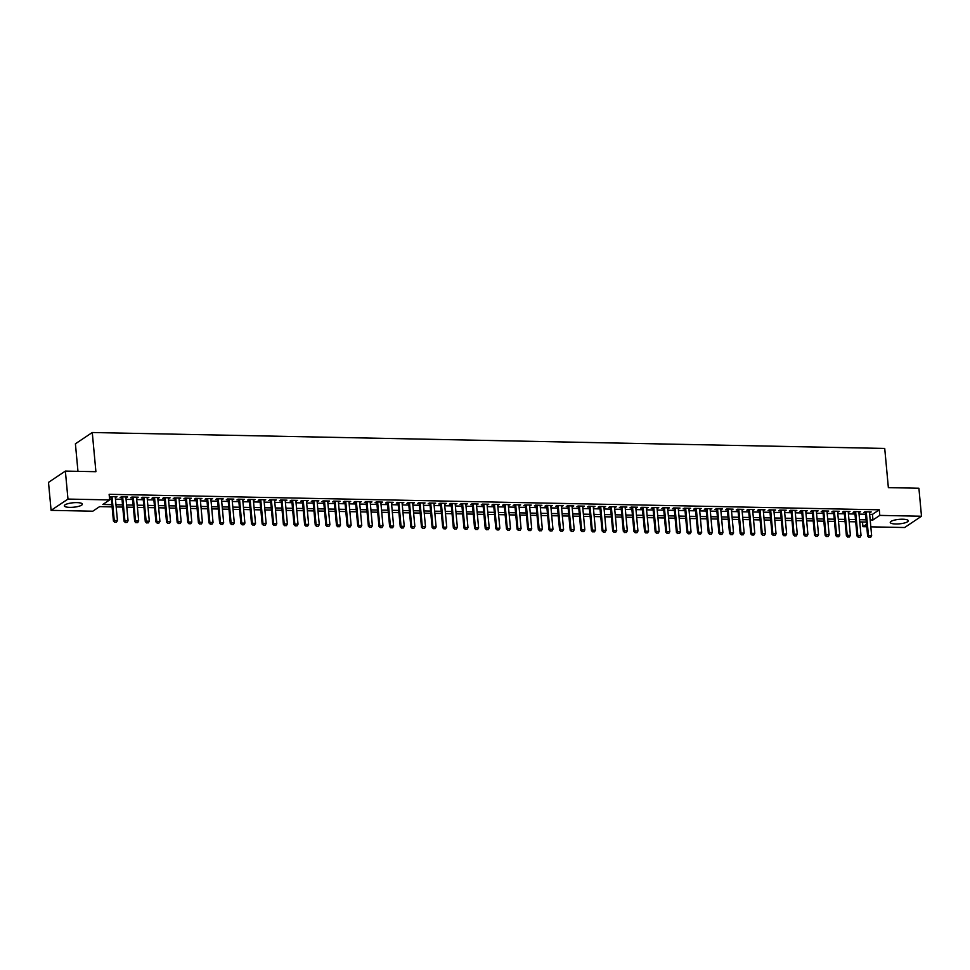 <?xml version="1.0" encoding="UTF-8"?>
<svg xmlns="http://www.w3.org/2000/svg" width="970" height="970" viewBox="0 0 970 970"><rect width="100%" height="100%" fill="white"/><g stroke="black" fill="none" stroke-linecap="round" stroke-linejoin="round"><path stroke-width="1.45" d="M76.897 502.618A9.057 2.243 -5.3 0 1 82.353 504.157A9.057 2.243 -5.3 0 1 69.779 507.371A9.057 2.243 -5.3 0 1 64.323 505.831A9.057 2.243 -5.3 0 1 76.897 502.618M902.815 519.229A9.057 2.243 -5.3 0 1 908.272 520.769A9.057 2.243 -5.3 0 1 895.698 523.982A9.057 2.243 -5.3 0 1 890.242 522.442A9.057 2.243 -5.3 0 1 902.815 519.229M77.964 471.335L75.405 443.787L92.271 432.511L884.725 448.443L888.362 487.631L918.905 488.249L921.5 516.234L904.634 527.522L870.83 526.843M866.768 526.758L862.936 526.674L866.537 524.273M862.5 521.957L862.936 526.674M112.12 506.873L99.631 506.619L92.793 511.202L51.095 510.353L67.973 499.077L109.658 499.914L102.82 504.485L111.914 504.679M67.973 499.077L65.366 471.093L48.5 482.369L51.095 510.353M115.297 497.501L116.994 496.749L110.616 496.628L109.477 497.392L111.235 497.428M125.918 497.719L127.616 496.967L121.238 496.834L120.098 497.598L121.856 497.634M136.54 497.937L138.237 497.186L131.859 497.052L130.72 497.816L132.49 497.852M147.173 498.143L148.859 497.392L142.481 497.27L141.341 498.034L143.111 498.059M157.795 498.362L159.48 497.61L153.102 497.477L151.963 498.24L153.733 498.277M168.416 498.568L170.102 497.816L163.724 497.695L162.584 498.459L164.354 498.495M179.038 498.786L180.723 498.034L174.357 497.901L173.218 498.665L174.976 498.701M189.659 499.004L191.345 498.253L184.979 498.119L183.839 498.883L185.597 498.919M200.281 499.211L201.966 498.459L195.6 498.337L194.461 499.101L196.219 499.126M210.902 499.429L212.6 498.677L206.222 498.544L205.082 499.308L206.84 499.344M221.524 499.635L223.221 498.895L216.843 498.762L215.704 499.526L217.462 499.562M232.145 499.853L233.843 499.101L227.465 498.98L226.325 499.732L228.083 499.768M242.767 500.071L244.464 499.32L238.087 499.186L236.947 499.95L238.717 499.986M253.4 500.277L255.086 499.526L248.708 499.404L247.568 500.168L249.338 500.205M264.022 500.496L265.707 499.744L259.329 499.611L258.19 500.374L259.96 500.411M274.643 500.714L276.329 499.962L269.951 499.829L268.811 500.593L270.581 500.629M285.265 500.92L286.95 500.168L280.585 500.047L279.445 500.799L281.203 500.835M295.886 501.138L297.572 500.387L291.206 500.253L290.066 501.017L291.825 501.053M306.508 501.344L308.193 500.593L301.828 500.471L300.688 501.235L302.446 501.272M317.129 501.563L318.827 500.811L312.449 500.678L311.309 501.441L313.067 501.478M327.751 501.781L329.448 501.029L323.071 500.896L321.931 501.66L323.689 501.696M338.372 501.987L340.07 501.235L333.692 501.114L332.552 501.878L334.31 501.902M348.994 502.205L350.691 501.454L344.314 501.32L343.174 502.084L344.944 502.12M359.615 502.411L361.313 501.66L354.935 501.538L353.795 502.302L355.566 502.339M370.249 502.63L371.934 501.878L365.557 501.757L364.417 502.508L366.187 502.545M380.87 502.848L382.556 502.096L376.178 501.963L375.038 502.727L376.809 502.763M391.492 503.054L393.177 502.302L386.812 502.181L385.672 502.945L387.43 502.981M402.113 503.272L403.799 502.521L397.433 502.387L396.293 503.151L398.052 503.187M412.735 503.478L414.42 502.739L408.055 502.605L406.915 503.369L408.673 503.406M423.356 503.697L425.042 502.945L418.676 502.824L417.536 503.575L419.295 503.612M433.978 503.915L435.675 503.163L429.298 503.03L428.158 503.794L429.916 503.83M444.599 504.121L446.297 503.369L439.919 503.248L438.779 504.012L440.538 504.048M455.221 504.339L456.918 503.588L450.541 503.454L449.401 504.218L451.171 504.254M465.842 504.558L467.54 503.806L461.162 503.672L460.022 504.436L461.793 504.473M476.476 504.764L478.161 504.012L471.784 503.891L470.644 504.642L472.414 504.679M487.098 504.982L488.783 504.23L482.405 504.097L481.265 504.861L483.036 504.897M497.719 505.188L499.404 504.436L493.039 504.315L491.899 505.079L493.657 505.115M508.341 505.406L510.026 504.655L503.66 504.521L502.521 505.285L504.279 505.321M518.962 505.625L520.647 504.873L514.282 504.739L513.142 505.503L514.9 505.54M529.584 505.831L531.269 505.079L524.903 504.958L523.764 505.722L525.522 505.746M540.205 506.049L541.903 505.297L535.525 505.164L534.385 505.928L536.143 505.964M550.827 506.255L552.524 505.515L546.146 505.382L545.007 506.146L546.765 506.182M561.448 506.473L563.146 505.722L556.768 505.6L555.628 506.352L557.398 506.388M572.07 506.692L573.767 505.94L567.389 505.806L566.25 506.57L568.02 506.607M582.703 506.898L584.389 506.146L578.011 506.025L576.871 506.789L578.641 506.825M593.325 507.116L595.01 506.364L588.632 506.231L587.493 506.995L589.263 507.031M603.946 507.334L605.632 506.582L599.254 506.449L598.114 507.213L599.884 507.249M614.568 507.54L616.253 506.789L609.887 506.667L608.748 507.419L610.506 507.455M625.189 507.759L626.875 507.007L620.509 506.873L619.369 507.637L621.127 507.674M635.811 507.965L637.496 507.213L631.13 507.092L629.991 507.856L631.749 507.892M646.432 508.183L648.13 507.431L641.752 507.298L640.612 508.062L642.37 508.098M657.054 508.401L658.751 507.649L652.373 507.516L651.234 508.28L652.992 508.316M667.675 508.607L669.373 507.856L662.995 507.734L661.855 508.498L663.613 508.522M678.297 508.826L679.994 508.074L673.616 507.94L672.477 508.704L674.247 508.741M688.93 509.032L690.616 508.28L684.238 508.159L683.098 508.923L684.869 508.959M699.552 509.25L701.237 508.498L694.86 508.377L693.72 509.129L695.49 509.165M710.173 509.468L711.859 508.716L705.481 508.583L704.341 509.347L706.111 509.383M720.795 509.674L722.48 508.923L716.115 508.801L714.975 509.565L716.733 509.602M731.416 509.893L733.102 509.141L726.736 509.007L725.596 509.771L727.354 509.808M742.038 510.099L743.723 509.359L737.358 509.226L736.218 509.99L737.976 510.026M752.659 510.317L754.357 509.565L747.979 509.444L746.839 510.196L748.597 510.232M763.281 510.535L764.978 509.783L758.601 509.65L757.461 510.414L759.219 510.45M773.902 510.741L775.6 509.99L769.222 509.868L768.082 510.632L769.84 510.669M784.524 510.96L786.221 510.208L779.844 510.074L778.704 510.838L780.474 510.875M795.157 511.178L796.843 510.426L790.465 510.293L789.325 511.057L791.096 511.093M805.779 511.384L807.464 510.632L801.087 510.511L799.947 511.263L801.717 511.299M816.4 511.602L818.086 510.85L811.708 510.717L810.568 511.481L812.339 511.517M827.022 511.808L828.707 511.057L822.342 510.935L821.202 511.699L822.96 511.736M837.644 512.027L839.329 511.275L832.963 511.141L831.823 511.905L833.582 511.942M848.265 512.245L849.95 511.493L843.585 511.36L842.445 512.124L844.203 512.16M858.886 512.451L860.584 511.699L854.206 511.578L853.066 512.342L854.825 512.366M869.666 514.318L872.442 514.379L879.281 509.808L109.137 494.324L109.658 499.914M109.574 499.041L111.392 499.077M115.454 499.162L122.014 499.283M126.076 499.368L132.635 499.501M136.697 499.586L143.257 499.72M147.319 499.792L153.878 499.926M157.94 500.011L164.512 500.144M168.562 500.229L175.133 500.35M179.183 500.435L185.755 500.568M189.817 500.653L196.376 500.787M200.438 500.859L206.998 500.993M211.06 501.078L217.619 501.211M221.681 501.296L228.241 501.429M232.303 501.502L238.862 501.635M242.924 501.72L249.484 501.854M253.546 501.939L260.106 502.06M264.167 502.145L270.727 502.278M274.789 502.363L281.361 502.496M285.41 502.569L291.982 502.702M296.044 502.787L302.604 502.921M306.665 503.006L313.225 503.127M317.287 503.212L323.847 503.345M327.908 503.43L334.468 503.563M338.53 503.636L345.09 503.769M349.151 503.854L355.711 503.988M359.773 504.073L366.333 504.206M370.394 504.279L376.954 504.412M381.016 504.497L387.588 504.63M391.637 504.703L398.209 504.837M402.271 504.921L408.831 505.055M412.893 505.14L419.452 505.273M423.514 505.346L430.074 505.479M434.136 505.564L440.695 505.697M444.757 505.782L451.317 505.903M455.379 505.988L461.938 506.122M466 506.207L472.56 506.34M476.622 506.413L483.181 506.546M487.243 506.631L493.815 506.764M497.865 506.849L504.436 506.97M508.498 507.055L515.058 507.189M519.12 507.274L525.679 507.407M529.741 507.48L536.301 507.613M540.363 507.698L546.922 507.831M550.984 507.916L557.544 508.05M561.606 508.122L568.165 508.256M572.227 508.341L578.787 508.474M582.849 508.547L589.408 508.68M593.47 508.765L600.042 508.898M604.092 508.983L610.663 509.117M614.713 509.189L621.285 509.323M625.347 509.408L631.906 509.541M635.968 509.626L642.528 509.747M646.59 509.832L653.149 509.965M657.211 510.05L663.771 510.184M667.833 510.256L674.393 510.39M678.454 510.475L685.014 510.608M689.076 510.693L695.635 510.814M699.697 510.899L706.269 511.032M710.319 511.117L716.891 511.251M720.94 511.323L727.512 511.457M731.574 511.542L738.134 511.675M742.195 511.76L748.755 511.893M752.817 511.966L759.377 512.099M763.438 512.184L769.998 512.318M774.06 512.403L780.62 512.524M784.681 512.609L791.241 512.742M795.303 512.827L801.863 512.96M805.924 513.033L812.496 513.166M816.546 513.251L823.118 513.385M827.168 513.47L833.739 513.591M837.801 513.676L844.361 513.809M848.423 513.894L854.982 514.027M859.044 514.1L865.604 514.233M869.508 512.669L871.205 511.917L864.828 511.784L863.688 512.548L865.446 512.584M65.366 471.093L95.909 471.699L92.271 432.511M879.281 509.808L879.802 515.397L921.5 516.234M870.187 519.92L872.964 519.968L879.802 515.397M115.976 504.752L122.535 504.885M126.597 504.97L133.157 505.103M137.219 505.176L143.778 505.309M147.84 505.394L154.4 505.528M158.462 505.612L165.021 505.746M169.083 505.819L175.643 505.952M179.705 506.037L186.276 506.17M190.326 506.255L196.898 506.376M200.948 506.461L207.519 506.595M211.581 506.679L218.141 506.813M222.203 506.886L228.762 507.019M232.824 507.104L239.384 507.237M243.446 507.322L250.005 507.443M254.067 507.528L260.627 507.662M264.689 507.746L271.248 507.88M275.31 507.953L281.87 508.086M285.932 508.171L292.503 508.304M296.553 508.389L303.125 508.522M307.175 508.595L313.746 508.729M317.808 508.813L324.368 508.947M328.43 509.032L334.989 509.153M339.051 509.238L345.611 509.371M349.673 509.456L356.233 509.589M360.294 509.662L366.854 509.796M370.916 509.88L377.475 510.014M381.537 510.099L388.097 510.22M392.159 510.305L398.731 510.438M402.78 510.523L409.352 510.656M413.402 510.729L419.974 510.863M424.036 510.947L430.595 511.081M434.657 511.166L441.217 511.299M445.278 511.372L451.838 511.505M455.9 511.59L462.46 511.724M466.521 511.796L473.081 511.93M477.143 512.014L483.703 512.148M487.764 512.233L494.324 512.366M498.386 512.439L504.946 512.572M509.007 512.657L515.579 512.79M519.629 512.875L526.201 512.997M530.263 513.082L536.822 513.215M540.884 513.3L547.444 513.433M551.506 513.506L558.065 513.639M562.127 513.724L568.687 513.857M572.749 513.942L579.308 514.064M583.37 514.149L589.93 514.282M593.992 514.367L600.551 514.5M604.613 514.573L611.173 514.706M615.235 514.791L621.806 514.924M625.856 515.009L632.428 515.143M636.49 515.216L643.049 515.349M647.111 515.434L653.671 515.567M657.733 515.652L664.292 515.773M668.354 515.858L674.914 515.991M678.976 516.076L685.535 516.21M689.597 516.283L696.157 516.416M700.219 516.501L706.778 516.634M710.84 516.719L717.4 516.84M721.462 516.925L728.034 517.058M732.083 517.143L738.655 517.277M742.705 517.349L749.276 517.483M753.338 517.568L759.898 517.701M763.96 517.786L770.519 517.919M774.581 517.992L781.141 518.125M785.203 518.21L791.762 518.344M795.824 518.416L802.384 518.55M806.446 518.635L813.005 518.768M817.067 518.853L823.627 518.986M827.689 519.059L834.261 519.192M838.31 519.277L844.882 519.411M848.932 519.496L855.504 519.617M859.565 519.702L866.125 519.835M866.331 522.042L859.76 521.909M855.71 521.824L849.138 521.69M845.076 521.605L838.516 521.484M834.455 521.399L827.895 521.266M823.833 521.181L817.273 521.048M813.212 520.975L806.652 520.841M802.59 520.757L796.03 520.623M791.969 520.538L785.409 520.405M781.347 520.332L774.787 520.199M770.726 520.114L764.166 519.981M760.104 519.908L753.532 519.774M749.483 519.69L742.911 519.556M738.849 519.471L732.289 519.338M728.227 519.265L721.668 519.132M717.606 519.047L711.046 518.914M706.985 518.829L700.425 518.707M696.363 518.623L689.803 518.489M685.741 518.404L679.182 518.271M675.12 518.198L668.56 518.065M664.498 517.98L657.939 517.847M653.877 517.762L647.305 517.64M643.255 517.556L636.684 517.422M632.634 517.337L626.062 517.204M622 517.131L615.441 516.998M611.379 516.913L604.819 516.78M600.757 516.695L594.198 516.561M590.136 516.489L583.576 516.355M579.514 516.27L572.955 516.137M568.893 516.052L562.333 515.931M558.271 515.846L551.712 515.713M547.65 515.628L541.078 515.494M537.028 515.422L530.457 515.288M526.407 515.203L519.835 515.07M515.773 514.985L509.214 514.864M505.152 514.779L498.592 514.646M494.53 514.561L487.971 514.427M483.909 514.355L477.349 514.221M473.287 514.136L466.728 514.003M462.666 513.918L456.106 513.785M452.044 513.712L445.485 513.579M441.423 513.494L434.851 513.36M430.801 513.288L424.229 513.154M420.18 513.069L413.608 512.936M409.546 512.851L402.986 512.718M398.925 512.645L392.365 512.512M388.303 512.427L381.743 512.293M377.682 512.208L371.122 512.087M367.06 512.002L360.5 511.869M356.439 511.784L349.879 511.651M345.817 511.578L339.257 511.445M335.196 511.36L328.636 511.226M324.574 511.141L318.002 511.02M313.953 510.935L307.381 510.802M303.319 510.717L296.759 510.584M292.697 510.511L286.138 510.378M282.076 510.293L275.516 510.159M271.454 510.074L264.895 509.941M260.833 509.868L254.273 509.735M250.212 509.65L243.652 509.517M239.59 509.444L233.03 509.311M228.968 509.226L222.409 509.092M218.347 509.007L211.775 508.874M207.725 508.801L201.154 508.668M197.092 508.583L190.532 508.45M186.47 508.365L179.911 508.244M175.849 508.159L169.289 508.025M165.227 507.94L158.668 507.807M154.606 507.734L148.046 507.601M143.984 507.516L137.425 507.383M133.363 507.298L126.803 507.164M122.741 507.092L116.182 506.958M872.442 514.379L872.964 519.968M869.993 511.893L870.066 512.681M859.359 511.675L859.444 512.463M848.738 511.469L848.811 512.257M838.116 511.251L838.189 512.039M827.495 511.032L827.568 511.82M816.873 510.826L816.946 511.614M806.252 510.608L806.325 511.396M795.63 510.402L795.703 511.178M785.009 510.184L785.082 510.972M774.387 509.965L774.46 510.753M763.766 509.759L763.839 510.547M753.144 509.541L753.217 510.329M742.511 509.335L742.583 510.111M731.889 509.117L731.962 509.905M721.268 508.898L721.34 509.686M710.646 508.692L710.719 509.48M700.025 508.474L700.097 509.262M689.403 508.256L689.476 509.044M678.782 508.05L678.854 508.838M668.16 507.831L668.233 508.619M657.539 507.625L657.611 508.401M646.917 507.407L646.99 508.195M636.284 507.189L636.356 507.977M625.662 506.983L625.735 507.771M615.041 506.764L615.113 507.553M604.419 506.558L604.492 507.334M593.798 506.34L593.87 507.128M583.176 506.122L583.249 506.91M572.555 505.916L572.627 506.704M561.933 505.697L562.006 506.486M551.312 505.479L551.384 506.267M540.69 505.273L540.763 506.061M530.057 505.055L530.129 505.843M519.435 504.849L519.508 505.637M508.813 504.63L508.886 505.418M498.192 504.412L498.265 505.2M487.57 504.206L487.643 504.994M476.949 503.988L477.022 504.776M466.327 503.782L466.4 504.558M455.706 503.563L455.779 504.351M445.084 503.345L445.157 504.133M434.463 503.139L434.536 503.927M423.829 502.921L423.902 503.709M413.208 502.715L413.281 503.491M402.586 502.496L402.659 503.284M391.965 502.278L392.038 503.066M381.343 502.072L381.416 502.86M370.722 501.854L370.795 502.642M360.1 501.635L360.173 502.424M349.479 501.429L349.552 502.217M338.857 501.211L338.93 501.999M328.236 501.005L328.309 501.781M317.602 500.787L317.675 501.575M306.981 500.568L307.053 501.357M296.359 500.362L296.432 501.15M285.738 500.144L285.81 500.932M275.116 499.938L275.189 500.714M264.495 499.72L264.567 500.508M253.873 499.501L253.946 500.29M243.252 499.295L243.325 500.083M232.63 499.077L232.703 499.865M222.009 498.871L222.081 499.647M211.375 498.653L211.46 499.441M200.754 498.434L200.826 499.223M190.132 498.228L190.205 499.016M179.511 498.01L179.583 498.798M168.889 497.792L168.962 498.58M158.268 497.586L158.34 498.374M147.646 497.367L147.719 498.156M137.025 497.161L137.097 497.937M126.403 496.943L126.476 497.731M115.782 496.725L115.854 497.513M869.047 537.368L870.648 537.392L869.047 537.368L868.465 535.658L867.641 536.216L865.373 511.796M869.435 511.881L871.654 535.731L868.465 535.658L866.246 511.82M870.648 537.392L871.654 535.731M867.641 536.216L868.914 537.453M858.426 537.15L860.026 537.186L858.426 537.15L857.844 535.452L857.019 535.998L854.752 511.59M858.814 511.663L861.033 535.513L857.844 535.452L855.625 511.602M860.026 537.186L861.033 535.513M857.019 535.998L858.292 537.247M847.804 536.931L849.405 536.968L847.804 536.931L847.222 535.234L846.398 535.792L844.13 511.372M848.192 511.457L850.399 535.307L847.222 535.234L845.003 511.384M849.405 536.968L850.399 535.307M846.398 535.792L847.671 537.028M837.183 536.725L838.783 536.762L837.183 536.725L836.601 535.028L835.776 535.573L833.509 511.154M837.571 511.238L839.777 535.088L836.601 535.028L834.382 511.178M838.783 536.762L839.777 535.088M835.776 535.573L837.049 536.81M826.561 536.507L828.15 536.543L826.561 536.507L825.967 534.809L825.155 535.355L822.887 510.947M826.949 511.032L829.156 534.87L825.967 534.809L823.76 510.96M828.15 536.543L829.156 534.87M825.155 535.355L826.428 536.604M815.94 536.301L817.528 536.325L815.94 536.301L815.346 534.591L814.533 535.149L812.266 510.729M816.328 510.814L818.534 534.664L815.346 534.591L813.139 510.753M817.528 536.325L818.534 534.664M814.533 535.149L815.806 536.386M805.318 536.083L806.907 536.119L805.318 536.083L804.724 534.385L803.912 534.931L801.644 510.523M805.706 510.596L807.913 534.446L804.724 534.385L802.517 510.535M806.907 536.119L807.913 534.446M803.912 534.931L805.185 536.18M794.697 535.864L796.285 535.901L794.697 535.864L794.103 534.167L793.278 534.712L791.023 510.305M795.085 510.39L797.291 534.227L794.103 534.167L791.896 510.317M796.285 535.901L797.291 534.227M793.278 534.712L794.551 535.961M784.075 535.658L785.664 535.683L784.075 535.658L783.481 533.961L782.657 534.506L780.401 510.087M784.451 510.171L786.67 534.021L783.481 533.961L781.274 510.111M785.664 535.683L786.67 534.021M782.657 534.506L783.93 535.743M773.454 535.44L775.042 535.476L773.454 535.44L772.86 533.742L772.035 534.288L769.768 509.88M773.83 509.953L776.048 533.803L772.86 533.742L770.641 509.893M775.042 535.476L776.048 533.803M772.035 534.288L773.308 535.537M762.82 535.234L764.421 535.258L762.82 535.234L762.238 533.524L761.414 534.082L759.146 509.662M763.208 509.747L765.427 533.597L762.238 533.524L760.019 509.686M764.421 535.258L765.427 533.597M761.414 534.082L762.687 535.319M752.199 535.016L753.799 535.052L752.199 535.016L751.617 533.318L750.792 533.864L748.525 509.444M752.587 509.529L754.805 533.379L751.617 533.318L749.398 509.468M753.799 535.052L754.805 533.379M750.792 533.864L752.065 535.113M741.577 534.797L743.178 534.834L741.577 534.797L740.995 533.1L740.171 533.645L737.903 509.238M741.965 509.323L744.172 533.16L740.995 533.1L738.776 509.25M743.178 534.834L744.172 533.16M740.171 533.645L741.444 534.894M730.956 534.591L732.556 534.615L730.956 534.591L730.374 532.894L729.549 533.439L727.282 509.02M731.344 509.104L733.55 532.954L730.374 532.894L728.155 509.044M732.556 534.615L733.55 532.954M729.549 533.439L730.822 534.676M720.334 534.373L721.922 534.409L720.334 534.373L719.74 532.675L718.928 533.221L716.66 508.813M720.722 508.886L722.929 532.736L719.74 532.675L717.533 508.826M721.922 534.409L722.929 532.736M718.928 533.221L720.201 534.47M709.713 534.167L711.301 534.191L709.713 534.167L709.119 532.457L708.306 533.015L706.039 508.595M710.101 508.68L712.307 532.53L709.119 532.457L706.912 508.607M711.301 534.191L712.307 532.53M708.306 533.015L709.579 534.252M699.091 533.949L700.679 533.985L699.091 533.949L698.497 532.251L697.685 532.797L695.417 508.377M699.479 508.462L701.686 532.312L698.497 532.251L696.29 508.401M700.679 533.985L701.686 532.312M697.685 532.797L698.958 534.034M688.47 533.73L690.058 533.767L688.47 533.73L687.875 532.033L687.051 532.578L684.796 508.171M688.858 508.256L691.064 532.093L687.875 532.033L685.669 508.183M690.058 533.767L691.064 532.093M687.051 532.578L688.336 533.827M677.848 533.524L679.436 533.548L677.848 533.524L677.254 531.815L676.429 532.372L674.174 507.953M678.224 508.037L680.443 531.887L677.254 531.815L675.047 507.977M679.436 533.548L680.443 531.887M676.429 532.372L677.703 533.609M667.227 533.306L668.815 533.342L667.227 533.306L666.632 531.608L665.808 532.154L663.541 507.746M667.602 507.819L669.821 531.669L666.632 531.608L664.414 507.759M668.815 533.342L669.821 531.669M665.808 532.154L667.081 533.403M656.593 533.088L658.193 533.124L656.593 533.088L656.011 531.39L655.187 531.936L652.919 507.528M656.981 507.613L659.2 531.463L656.011 531.39L653.792 507.54M658.193 533.124L659.2 531.463M655.187 531.936L656.46 533.185M645.971 532.882L647.572 532.906L645.971 532.882L645.389 531.184L644.565 531.73L642.298 507.31M646.36 507.395L648.578 531.245L645.389 531.184L643.171 507.334M647.572 532.906L648.578 531.245M644.565 531.73L645.838 532.966M635.35 532.663L636.951 532.7L635.35 532.663L634.768 530.966L633.943 531.511L631.676 507.104M635.738 507.177L637.945 531.026L634.768 530.966L632.549 507.116M636.951 532.7L637.945 531.026M633.943 531.511L635.217 532.76M624.728 532.457L626.329 532.481L624.728 532.457L624.146 530.748L623.322 531.305L621.055 506.886M625.116 506.97L627.323 530.82L624.146 530.748L621.928 506.91M626.329 532.481L627.323 530.82M623.322 531.305L624.595 532.542M614.107 532.239L615.707 532.275L614.107 532.239L613.513 530.541L612.7 531.087L610.433 506.679M614.495 506.752L616.702 530.602L613.513 530.541L611.306 506.692M615.707 532.275L616.702 530.602M612.7 531.087L613.974 532.336M603.486 532.021L605.074 532.057L603.486 532.021L602.891 530.323L602.079 530.869L599.812 506.461M603.874 506.546L606.08 530.384L602.891 530.323L600.685 506.473M605.074 532.057L606.08 530.384M602.079 530.869L603.352 532.118M592.864 531.815L594.452 531.839L592.864 531.815L592.27 530.117L591.457 530.663L589.19 506.243M593.252 506.328L595.459 530.178L592.27 530.117L590.063 506.267M594.452 531.839L595.459 530.178M591.457 530.663L592.731 531.899M582.242 531.596L583.831 531.633L582.242 531.596L581.648 529.899L580.824 530.444L578.569 506.037M582.63 506.11L584.837 529.959L581.648 529.899L579.442 506.049M583.831 531.633L584.837 529.959M580.824 530.444L582.109 531.693M571.621 531.39L573.209 531.414L571.621 531.39L571.027 529.681L570.202 530.238L567.947 505.819M571.997 505.903L574.216 529.753L571.027 529.681L568.82 505.843M573.209 531.414L574.216 529.753M570.202 530.238L571.475 531.475M561 531.172L562.588 531.208L561 531.172L560.405 529.474L559.581 530.02L557.313 505.6M561.375 505.685L563.594 529.535L560.405 529.474L558.199 505.625M562.588 531.208L563.594 529.535M559.581 530.02L560.854 531.257M550.378 530.954L551.966 530.99L550.378 530.954L549.784 529.256L548.959 529.802L546.692 505.394M550.754 505.479L552.973 529.317L549.784 529.256L547.565 505.406M551.966 530.99L552.973 529.317M548.959 529.802L550.232 531.051M539.744 530.748L541.345 530.772L539.744 530.748L539.162 529.038L538.338 529.596L536.07 505.176M540.132 505.261L542.351 529.111L539.162 529.038L536.943 505.2M541.345 530.772L542.351 529.111M538.338 529.596L539.611 530.832M529.123 530.529L530.723 530.566L529.123 530.529L528.541 528.832L527.716 529.377L525.449 504.97M529.511 505.043L531.73 528.892L528.541 528.832L526.322 504.982M530.723 530.566L531.73 528.892M527.716 529.377L528.989 530.626M518.501 530.311L520.102 530.347L518.501 530.311L517.919 528.614L517.095 529.171L514.827 504.752M518.889 504.837L521.096 528.686L517.919 528.614L515.7 504.764M520.102 530.347L521.096 528.686M517.095 529.171L518.368 530.408M507.88 530.105L509.48 530.141L507.88 530.105L507.286 528.408L506.473 528.953L504.206 504.533M508.268 504.618L510.475 528.468L507.286 528.408L505.079 504.558M509.48 530.141L510.475 528.468M506.473 528.953L507.746 530.19M497.258 529.887L498.847 529.923L497.258 529.887L496.664 528.189L495.852 528.735L493.584 504.327M497.646 504.412L499.853 528.25L496.664 528.189L494.457 504.339M498.847 529.923L499.853 528.25M495.852 528.735L497.125 529.984M486.637 529.681L488.225 529.705L486.637 529.681L486.043 527.971L485.23 528.529L482.963 504.109M487.025 504.194L489.232 528.044L486.043 527.971L483.836 504.133M488.225 529.705L489.232 528.044M485.23 528.529L486.503 529.765M476.015 529.462L477.604 529.499L476.015 529.462L475.421 527.765L474.597 528.311L472.341 503.903M476.403 503.976L478.61 527.825L475.421 527.765L473.214 503.915M477.604 529.499L478.61 527.825M474.597 528.311L475.882 529.559M465.394 529.244L466.982 529.28L465.394 529.244L464.8 527.547L463.975 528.092L461.72 503.685M465.77 503.769L467.989 527.607L464.8 527.547L462.593 503.697M466.982 529.28L467.989 527.607M463.975 528.092L465.248 529.341M454.772 529.038L456.361 529.062L454.772 529.038L454.178 527.341L453.354 527.886L451.099 503.466M455.148 503.551L457.367 527.401L454.178 527.341L451.971 503.491M456.361 529.062L457.367 527.401M453.354 527.886L454.627 529.123M444.151 528.82L445.739 528.856L444.151 528.82L443.557 527.122L442.732 527.668L440.465 503.26M444.527 503.333L446.746 527.183L443.557 527.122L441.338 503.272M445.739 528.856L446.746 527.183M442.732 527.668L444.005 528.917M433.517 528.614L435.118 528.638L433.517 528.614L432.935 526.904L432.111 527.462L429.843 503.042M433.905 503.127L436.124 526.977L432.935 526.904L430.716 503.066M435.118 528.638L436.124 526.977M432.111 527.462L433.384 528.698M422.896 528.395L424.496 528.432L422.896 528.395L422.314 526.698L421.489 527.243L419.222 502.824M423.284 502.909L425.503 526.758L422.314 526.698L420.095 502.848M424.496 528.432L425.503 526.758M421.489 527.243L422.762 528.492M412.274 528.177L413.875 528.213L412.274 528.177L411.692 526.48L410.868 527.025L408.6 502.618M412.662 502.702L414.869 526.54L411.692 526.48L409.473 502.63M413.875 528.213L414.869 526.54M410.868 527.025L412.141 528.274M401.653 527.971L403.253 527.995L401.653 527.971L401.059 526.274L400.246 526.819L397.979 502.399M402.041 502.484L404.247 526.334L401.059 526.274L398.852 502.424M403.253 527.995L404.247 526.334M400.246 526.819L401.519 528.056M391.031 527.753L392.62 527.789L391.031 527.753L390.437 526.055L389.625 526.601L387.357 502.193M391.419 502.266L393.626 526.116L390.437 526.055L388.23 502.205M392.62 527.789L393.626 526.116M389.625 526.601L390.898 527.85M380.41 527.547L381.998 527.571L380.41 527.547L379.816 525.837L379.003 526.395L376.736 501.975M380.798 502.06L383.004 525.91L379.816 525.837L377.609 501.987M381.998 527.571L383.004 525.91M379.003 526.395L380.276 527.631M369.788 527.328L371.377 527.365L369.788 527.328L369.194 525.631L368.382 526.176L366.114 501.757M370.176 501.842L372.383 525.692L369.194 525.631L366.987 501.781M371.377 527.365L372.383 525.692M368.382 526.176L369.655 527.413M359.167 527.11L360.755 527.146L359.167 527.11L358.573 525.413L357.748 525.958L355.493 501.551M359.543 501.635L361.762 525.473L358.573 525.413L356.366 501.563M360.755 527.146L361.762 525.473M357.748 525.958L359.021 527.207M348.545 526.904L350.134 526.928L348.545 526.904L347.951 525.194L347.127 525.752L344.871 501.332M348.921 501.417L351.14 525.267L347.951 525.194L345.744 501.357M350.134 526.928L351.14 525.267M347.127 525.752L348.4 526.989M337.924 526.686L339.512 526.722L337.924 526.686L337.33 524.988L336.505 525.534L334.238 501.126M338.3 501.199L340.518 525.049L337.33 524.988L335.111 501.138M339.512 526.722L340.518 525.049M336.505 525.534L337.778 526.783M327.29 526.467L328.891 526.504L327.29 526.467L326.708 524.77L325.884 525.316L323.616 500.908M327.678 500.993L329.897 524.843L326.708 524.77L324.489 500.92M328.891 526.504L329.897 524.843M325.884 525.316L327.157 526.564M316.669 526.261L318.269 526.286L316.669 526.261L316.087 524.564L315.262 525.109L312.995 500.69M317.057 500.775L319.275 524.625L316.087 524.564L313.868 500.714M318.269 526.286L319.275 524.625M315.262 525.109L316.535 526.346M306.047 526.043L307.648 526.079L306.047 526.043L305.465 524.346L304.641 524.891L302.373 500.484M306.435 500.556L308.642 524.406L305.465 524.346L303.246 500.496M307.648 526.079L308.642 524.406M304.641 524.891L305.914 526.14M295.426 525.837L297.026 525.861L295.426 525.837L294.844 524.127L294.019 524.685L291.752 500.265M295.814 500.35L298.02 524.2L294.844 524.127L292.625 500.29M297.026 525.861L298.02 524.2M294.019 524.685L295.292 525.922M284.804 525.619L286.392 525.655L284.804 525.619L284.21 523.921L283.398 524.467L281.13 500.059M285.192 500.132L287.399 523.982L284.21 523.921L282.003 500.071M286.392 525.655L287.399 523.982M283.398 524.467L284.671 525.716M274.183 525.4L275.771 525.437L274.183 525.4L273.588 523.703L272.776 524.249L270.509 499.841M274.571 499.926L276.777 523.764L273.588 523.703L271.382 499.853M275.771 525.437L276.777 523.764M272.776 524.249L274.049 525.497M263.561 525.194L265.149 525.219L263.561 525.194L262.967 523.497L262.155 524.042L259.887 499.623M263.949 499.708L266.156 523.558L262.967 523.497L260.76 499.647M265.149 525.219L266.156 523.558M262.155 524.042L263.428 525.279M252.94 524.976L254.528 525.012L252.94 524.976L252.345 523.279L251.521 523.824L249.266 499.417M253.315 499.489L255.534 523.339L252.345 523.279L250.139 499.429M254.528 525.012L255.534 523.339M251.521 523.824L252.794 525.073M242.318 524.77L243.906 524.794L242.318 524.77L241.724 523.06L240.899 523.618L238.644 499.198M242.694 499.283L244.913 523.133L241.724 523.06L239.517 499.223M243.906 524.794L244.913 523.133M240.899 523.618L242.173 524.855M231.697 524.552L233.285 524.588L231.697 524.552L231.102 522.854L230.278 523.4L228.011 498.98M232.072 499.065L234.291 522.915L231.102 522.854L228.884 499.004M233.285 524.588L234.291 522.915M230.278 523.4L231.551 524.637M221.063 524.333L222.663 524.37L221.063 524.333L220.481 522.636L219.656 523.182L217.389 498.774M221.451 498.859L223.67 522.697L220.481 522.636L218.262 498.786M222.663 524.37L223.67 522.697M219.656 523.182L220.93 524.43M210.441 524.127L212.042 524.152L210.441 524.127L209.859 522.43L209.035 522.975L206.768 498.556M210.829 498.641L213.048 522.49L209.859 522.43L207.641 498.58M212.042 524.152L213.048 522.49M209.035 522.975L210.308 524.212M199.82 523.909L201.421 523.945L199.82 523.909L199.238 522.212L198.413 522.757L196.146 498.35M200.208 498.422L202.415 522.272L199.238 522.212L197.019 498.362M201.421 523.945L202.415 522.272M198.413 522.757L199.687 524.006M189.198 523.703L190.799 523.727L189.198 523.703L188.617 521.993L187.792 522.551L185.525 498.131M189.587 498.216L191.793 522.066L188.617 521.993L186.398 498.143M190.799 523.727L191.793 522.066M187.792 522.551L189.065 523.788M178.577 523.485L180.165 523.521L178.577 523.485L177.983 521.787L177.171 522.333L174.903 497.913M178.965 497.998L181.172 521.848L177.983 521.787L175.776 497.937M180.165 523.521L181.172 521.848M177.171 522.333L178.444 523.57M167.956 523.266L169.544 523.303L167.956 523.266L167.361 521.569L166.549 522.115L164.282 497.707M168.344 497.792L170.55 521.63L167.361 521.569L165.155 497.719M169.544 523.303L170.55 521.63M166.549 522.115L167.822 523.363M157.334 523.06L158.922 523.085L157.334 523.06L156.74 521.351L155.927 521.909L153.66 497.489M157.722 497.574L159.929 521.423L156.74 521.351L154.533 497.513M158.922 523.085L159.929 521.423M155.927 521.909L157.201 523.145M146.712 522.842L148.301 522.878L146.712 522.842L146.118 521.145L145.294 521.69L143.039 497.283M147.1 497.355L149.307 521.205L146.118 521.145L143.912 497.295M148.301 522.878L149.307 521.205M145.294 521.69L146.567 522.939M136.091 522.624L137.679 522.66L136.091 522.624L135.497 520.926L134.672 521.472L132.417 497.064M136.467 497.149L138.686 520.987L135.497 520.926L133.29 497.076M137.679 522.66L138.686 520.987M134.672 521.472L135.945 522.721M125.469 522.418L127.058 522.442L125.469 522.418L124.875 520.72L124.051 521.266L121.783 496.846M125.845 496.931L128.064 520.781L124.875 520.72L122.656 496.87M127.058 522.442L128.064 520.781M124.051 521.266L125.324 522.503M114.836 522.199L116.436 522.236L114.836 522.199L114.254 520.502L113.429 521.048L111.162 496.64M115.224 496.713L117.443 520.563L114.254 520.502L112.035 496.652M116.436 522.236L117.443 520.563M113.429 521.048L114.702 522.296"/></g></svg>
